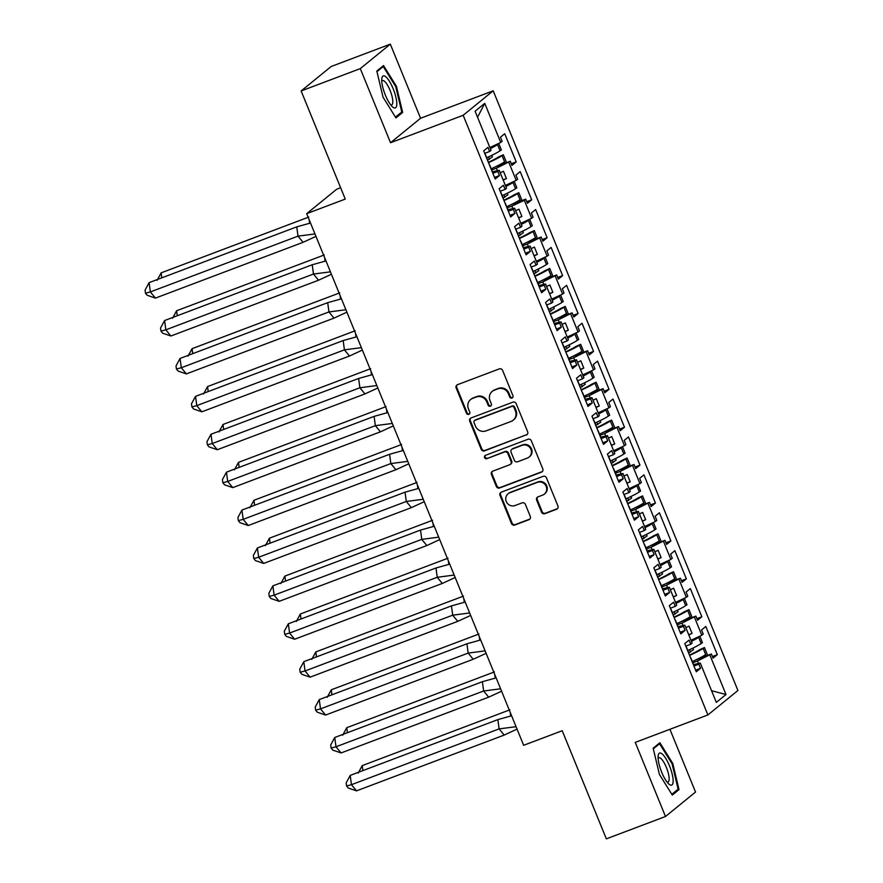 <?xml version="1.0" encoding="UTF-8"?>
<svg xmlns="http://www.w3.org/2000/svg" width="883" height="883" viewBox="0 0 883 883"><rect width="100%" height="100%" fill="white"/><g stroke="black" fill="none" stroke-linecap="round" stroke-linejoin="round"><path stroke-width="1.32" d="M511.997 398.023A1.81 1.733 -129.2 0 0 512.946 395.739L502.604 370.396A2.583 2.472 -129.2 0 0 499.303 368.895L457.504 384.69A2.583 2.472 -129.2 0 0 456.158 387.946L466.489 413.288A1.81 1.733 -129.2 0 0 469.259 414.083A1.81 1.733 -129.2 0 0 469.745 412.063L468.409 408.785A8.278 7.914 -129.2 0 1 472.725 398.343L476.213 397.03A8.278 7.914 -129.2 0 1 486.754 401.853L488.089 405.131A1.81 1.733 -129.2 0 0 490.86 405.915A1.81 1.733 -129.2 0 0 491.345 403.906L490.01 400.617A8.278 7.914 -129.2 0 1 494.325 390.187L497.802 388.862A8.278 7.914 -129.2 0 1 508.354 393.686L509.69 396.964A1.81 1.733 -129.2 0 0 511.997 398.023M492.206 391.401L492.813 390.904A8.278 7.914 -129.2 0 1 494.921 389.69L498.409 388.377A8.278 7.914 -129.2 0 1 508.95 393.2L510.297 396.478A1.81 1.733 -129.2 0 0 512.736 397.482M457.162 384.845A2.583 2.472 -129.2 0 0 456.754 387.46L467.096 412.803A1.81 1.733 -129.2 0 0 469.535 413.796M470.617 399.558L471.213 399.072A8.278 7.914 -129.2 0 1 473.321 397.858L476.809 396.533A8.278 7.914 -129.2 0 1 487.35 401.357L488.696 404.635A1.81 1.733 -129.2 0 0 491.136 405.639M301.136 90.96L331.169 66.501L390.319 44.15L360.286 68.609L301.136 90.96L345.264 199.094L306.688 213.664L523.652 745.296L562.217 730.727L606.345 838.85L665.495 816.499L695.528 792.04L669.921 729.292M541.555 512.173A2.583 2.472 -129.2 0 0 544.855 513.685L556.588 509.248A2.583 2.472 -129.2 0 0 557.935 505.981L546.445 477.846A2.583 2.472 -129.2 0 0 543.155 476.334L501.345 492.129A2.583 2.472 -129.2 0 0 499.999 495.396L511.489 523.542A2.583 2.472 -129.2 0 0 514.778 525.043L528.95 519.69A2.583 2.472 -129.2 0 0 530.297 516.434L525.385 504.381A2.583 2.472 -129.2 0 0 522.085 502.88L515.065 505.529A6.921 6.611 -129.2 0 1 508.089 493.785A6.921 6.611 -129.2 0 1 509.855 492.769L537.372 482.372A6.921 6.611 -129.2 0 1 544.347 494.116A6.921 6.611 -129.2 0 1 542.581 495.131L537.99 496.864A2.583 2.472 -129.2 0 0 536.643 500.131L541.555 512.173L542.162 511.687A2.583 2.472 -129.2 0 0 545.462 513.189L557.184 508.763A2.583 2.472 -129.2 0 0 557.526 508.597M360.286 68.609L390.529 142.726L463.167 115.276L707.89 714.943L635.252 742.393L665.495 816.499M526.312 435.076A2.583 2.472 -129.2 0 0 527.67 431.809L516.18 403.674A2.583 2.472 -129.2 0 0 512.88 402.162L471.081 417.957A2.583 2.472 -129.2 0 0 469.734 421.224L481.213 449.359A2.583 2.472 -129.2 0 0 484.513 450.871L526.919 434.591A2.583 2.472 -129.2 0 0 527.25 434.425M531.312 440.76L542.802 468.895A2.583 2.472 -129.2 0 1 541.445 472.162L499.646 487.957A2.583 2.472 -129.2 0 1 496.345 486.456L491.434 474.403A2.583 2.472 -129.2 0 1 492.78 471.147L509.734 464.734A2.583 2.472 -129.2 0 0 511.091 461.478L507.824 453.487A2.583 2.472 -129.2 0 0 504.535 451.975L486.875 458.652A1.81 1.733 -129.2 0 1 485.054 455.573A1.81 1.733 -129.2 0 1 485.518 455.308L528.023 439.248A2.583 2.472 -129.2 0 1 531.312 440.76M683.023 625.539L682.018 623.067L677.327 624.833M667.559 587.636L666.544 585.164L661.864 586.93M652.084 549.734L651.08 547.25L646.389 549.027M636.621 511.831L635.605 509.348L630.926 511.125M621.146 473.917L620.142 471.445L615.462 473.211M605.683 436.014L604.667 433.542L599.987 435.308M590.208 398.112L589.204 395.639L584.524 397.405M574.745 360.209L573.74 357.736L569.049 359.502M559.281 322.306L558.266 319.834L553.586 321.6M543.807 284.403L542.802 281.92L538.111 283.697M528.343 246.489L527.328 244.017L522.648 245.794M512.868 208.587L511.864 206.114L507.173 207.88M497.405 170.684L496.389 168.212L491.71 169.977M463.167 115.276L493.2 90.817L737.923 690.484L707.89 714.943M511.864 206.114L524.325 200.309L531.654 218.289L520.838 223.333M527.328 244.017L541.202 237.063L542.89 241.191L547.151 237.715L535.65 209.536L531.389 213.002L533.067 217.141L531.654 218.289M539.789 238.211L547.129 256.191L536.301 261.236M542.802 281.92L556.665 274.966L558.354 279.094L562.626 275.617L551.113 247.439L546.853 250.904L548.542 255.044L547.129 256.191M555.264 276.114L562.592 294.094L551.765 299.138M558.266 319.834L572.14 312.869L573.829 316.997L578.089 313.52L566.588 285.341L562.316 288.818L564.005 292.946L562.592 294.094M570.727 314.017L578.067 331.997L567.239 337.041M573.74 357.736L587.603 350.772L589.292 354.9L593.553 351.434L582.052 323.244L577.791 326.721L579.48 330.849L578.067 331.997M586.191 351.92L593.531 369.9L582.703 374.955M589.204 395.639L603.078 388.675L604.767 392.803L609.027 389.337L597.526 361.147L593.255 364.624L594.943 368.752L593.531 369.9M601.665 389.822L609.005 407.803L598.177 412.858M604.667 433.542L618.541 426.577L620.23 430.716L624.491 427.24L612.99 399.05L608.729 402.527L610.418 406.655L609.005 407.803M617.129 427.736L624.469 445.716L613.641 450.76M620.142 471.445L634.016 464.491L635.694 468.619L639.965 465.142L628.464 436.953L624.193 440.429L625.881 444.557L624.469 445.716M632.603 465.639L639.943 483.619L629.115 488.663M635.605 509.348L649.48 502.394L651.168 506.522L655.429 503.045L643.928 474.866L639.667 478.332L641.345 482.471L639.943 483.619M648.067 503.542L655.407 521.522L644.579 526.566M651.08 547.25L664.954 540.297L666.632 544.425L670.903 540.948L659.402 512.769L655.131 516.246L656.82 520.374L655.407 521.522M663.541 541.445L670.87 559.425L660.054 564.469M666.544 585.164L680.418 578.199L682.106 582.327L686.367 578.862L674.866 550.672L670.605 554.149L672.283 558.277L670.87 559.425M679.005 579.347L686.345 597.327L675.517 602.383M682.018 623.067L695.892 616.102L697.57 620.23L701.842 616.764L690.34 588.575L686.069 592.052L687.758 596.18L686.345 597.327M694.48 617.25L701.808 635.23L690.992 640.285M698.497 663.442L697.482 660.97L711.356 654.005L713.045 658.144L717.305 654.667L705.804 626.477L701.543 629.954L703.221 634.082L701.808 635.23M709.943 655.164L726.003 694.524L716.334 702.393L700.274 663.034L693.354 664.623M496.389 168.212L510.264 161.247L511.952 165.386L516.213 161.909L504.712 133.719L500.451 137.196L502.129 141.324L500.727 142.472L484.756 103.355L475.087 111.236L491.047 150.353L489.635 151.501L487.957 147.373L483.685 150.85L495.186 179.028L499.458 175.562L497.769 171.423L499.182 170.276L506.522 188.256L505.109 189.404L503.42 185.275L499.16 188.752L510.661 216.942L514.921 213.465L513.233 209.337L514.646 208.178L521.985 226.158L520.573 227.317L518.895 223.178L514.623 226.655L526.125 254.845L530.396 251.368L528.707 247.24L530.12 246.092L537.46 264.072L536.047 265.22L534.358 261.081L530.098 264.558L541.599 292.748L545.86 289.271L544.171 285.143L545.584 283.995L552.924 301.975L551.511 303.123L549.822 298.995L545.562 302.461L557.063 330.65L561.334 327.174L559.645 323.046L561.058 321.898L568.398 339.878L566.985 341.026L565.297 336.898L561.036 340.374L572.537 368.553L576.798 365.076L575.109 360.948L576.522 359.8L583.862 377.781L582.449 378.928L580.76 374.8L576.5 378.277L588.001 406.456L592.261 402.99L590.584 398.851L591.996 397.703L599.325 415.683L597.923 416.831L596.235 412.703L591.963 416.18L603.475 444.359L607.736 440.893L606.047 436.754L607.46 435.606L614.8 453.586L613.387 454.734L611.698 450.606L607.438 454.083L618.939 482.273L623.199 478.796L621.522 474.668L622.934 473.509L630.263 491.489L628.851 492.648L627.173 488.509L622.901 491.986L634.402 520.175L638.674 516.698L636.985 512.57L638.398 511.423L645.738 529.403L644.325 530.551L642.636 526.423L638.376 529.888L649.877 558.078L654.137 554.601L652.46 550.473L653.861 549.325L661.201 567.305L659.789 568.453L658.111 564.325L653.839 567.791L665.34 595.981L669.612 592.504L667.923 588.376L669.336 587.228L676.676 605.208L675.263 606.356L673.574 602.228L669.314 605.705L680.815 633.884L685.076 630.407L683.387 626.279L684.8 625.131L692.14 643.111L690.727 644.259L689.049 640.131L684.778 643.608L696.279 671.786L700.55 668.321L698.861 664.182L700.274 663.034M508.851 162.395L516.191 180.386L505.363 185.43M524.325 200.309L525.738 199.15L527.416 203.289L531.687 199.812L520.186 171.622L515.915 175.099L517.604 179.227L516.191 180.386M340.617 187.726L336.732 189.194L306.688 213.664M684.8 625.131L677.89 626.72M688.806 634.932L692.062 633.42L689.093 626.124L685.826 627.647M669.336 587.228L662.416 588.818M673.332 597.029L676.599 595.517L673.619 588.221L670.363 589.745M653.861 549.325L646.952 550.904M657.868 559.127L661.124 557.603L658.155 550.319L654.888 551.842M638.398 511.423L631.477 513.001M642.405 521.224L645.661 519.701L642.681 512.416L639.424 513.939M622.934 473.509L616.014 475.098M626.93 483.321L630.197 481.798L627.217 474.513L623.961 476.025M607.46 435.606L600.539 437.195M611.466 445.418L614.723 443.895L611.753 436.599L608.486 438.123M591.996 397.703L585.076 399.293M595.992 407.505L599.259 405.992L596.279 398.697L593.023 400.22M576.522 359.8L569.612 361.39M580.528 369.602L583.784 368.09L580.815 360.794L577.548 362.317M561.058 321.898L554.138 323.476A28.984 2.594 157.8 0 0 554.193 323.079L551.654 316.887A28.984 2.594 -22.2 0 0 551.367 316.677M565.054 331.699L568.321 330.176L565.341 322.891L562.085 324.414M545.584 283.995L538.674 285.573M549.59 293.796L552.846 292.273L549.877 284.988L546.61 286.511M530.12 246.092L523.2 247.67M534.116 255.893L537.383 254.37L534.403 247.085L531.147 248.598M514.646 208.178L507.736 209.768M518.652 217.991L521.908 216.467L518.939 209.183L515.672 210.695M499.182 170.276L492.261 171.865M503.178 180.088L506.445 178.565L503.465 171.269L500.208 172.792M500.727 142.472L489.899 147.527M484.756 103.355L477.548 117.273M390.529 142.726L420.562 118.256L390.319 44.15M420.562 118.256L493.2 90.817M697.482 660.97L692.802 662.736M726.003 694.524L711.566 690.705M511.29 163.763L516.213 161.909M495.01 167.019L510.264 161.247M492.846 173.289L497.769 171.423M494.535 177.417L499.458 175.562M484.712 153.366L489.635 151.501M526.765 201.677L531.687 199.812M542.228 239.58L547.151 237.715M557.692 277.483L562.626 275.617M573.166 315.386L578.089 313.52M588.63 353.288L593.553 351.434M604.104 391.191L609.027 389.337M619.568 429.094L624.491 427.24M635.043 467.008L639.965 465.142M650.506 504.91L655.429 503.045M665.981 542.813L670.903 540.948M681.444 580.716L686.367 578.862M696.919 618.619L701.842 616.764M712.382 656.522L717.305 654.667M510.473 204.922L525.738 199.15M508.31 211.192L513.233 209.337M509.999 215.32L514.921 213.465M500.186 191.269L505.109 189.404M696.102 659.778L711.356 654.005M693.939 666.047L698.861 664.182M695.627 670.175L700.55 668.321M685.804 646.124L690.727 644.259M680.627 621.864L695.892 616.102M678.464 628.144L683.387 626.279M680.153 632.272L685.076 630.407M670.34 608.221L675.263 606.356M665.164 583.961L680.418 578.199M663.001 590.241L667.923 588.376M664.689 594.369L669.612 592.504M654.866 570.319L659.789 568.453M649.7 546.058L664.954 540.297M647.537 552.328L652.46 550.473M649.215 556.467L654.137 554.601M639.402 532.405L644.325 530.551M634.226 508.155L649.48 502.394M632.062 514.425L636.985 512.57M633.751 518.564L638.674 516.698M623.928 494.502L628.851 492.648M618.762 470.253L634.016 464.491M616.599 476.522L621.522 474.668M618.277 480.65L623.199 478.796M608.464 456.599L613.387 454.734M603.288 432.35L618.541 426.577M601.124 438.619L606.047 436.754M602.813 442.747L607.736 440.893M592.99 418.697L597.923 416.831M587.824 394.436L603.078 388.675M585.661 400.716L590.584 398.851M587.338 404.844L592.261 402.99M577.526 380.794L582.449 378.928M572.35 356.533L587.603 350.772M570.186 362.814L575.109 360.948M571.875 366.942L576.798 365.076M562.063 342.891L566.985 341.026M556.886 318.631L572.14 312.869M554.723 324.911L559.645 323.046M556.411 329.039L561.334 327.174M546.588 304.977L551.511 303.123M541.411 280.728L556.665 274.966M539.248 286.997L544.171 285.143M540.937 291.136L545.86 289.271M531.125 267.074L536.047 265.22M525.948 242.825L541.202 237.063M523.785 249.094L528.707 247.24M525.473 253.222L530.396 251.368M515.65 229.172L520.573 227.317M503.078 179.834L506.445 178.565M518.553 217.737L521.908 216.467M534.016 255.64L537.383 254.37M549.491 293.542L552.846 292.273M564.954 331.456L568.321 330.176M580.429 369.359L583.784 368.09M595.893 407.262L599.259 405.992M611.356 445.164L614.723 443.895M626.831 483.067L630.197 481.798M642.294 520.97L645.661 519.701M657.769 558.873L661.124 557.603M673.232 596.787L676.599 595.517M688.707 634.689L692.062 633.42M402.648 112.461L396.423 86.28L383.509 65.563L376.82 71.015L383.034 97.185L395.948 117.914L402.648 112.461L399.955 113.477M659.866 742.735L653.166 748.188L659.391 774.369L672.305 795.086L678.994 789.634L672.78 763.464L659.866 742.735M470.738 418.123A2.583 2.472 -129.2 0 0 470.33 420.727L481.82 448.873A2.583 2.472 -129.2 0 0 485.109 450.385L526.919 434.591M513.994 407.527A1.81 1.733 -129.2 0 0 511.687 406.467L474.999 420.33A1.81 1.733 -129.2 0 0 474.05 422.615L475.462 426.07A8.278 7.914 -129.2 0 0 486.014 430.893L511.091 421.423A8.278 7.914 -129.2 0 0 515.407 410.981L513.994 407.527L514.601 407.03A1.81 1.733 -129.2 0 0 512.295 405.981L511.687 406.467M474.535 420.595L475.131 420.109A1.81 1.733 -129.2 0 1 475.595 419.844L512.295 405.981M513.2 420.209L513.807 419.712A8.278 7.914 -129.2 0 0 516.014 410.496L515.407 410.981M514.601 407.03L516.014 410.496M492.449 471.301A2.583 2.472 -129.2 0 0 492.03 473.917L496.952 485.959A2.583 2.472 -129.2 0 0 500.242 487.471L542.052 471.677A2.583 2.472 -129.2 0 0 542.394 471.511M510.396 464.359L511.003 463.873A2.583 2.472 -129.2 0 0 511.687 460.981L508.431 453.001A2.583 2.472 -129.2 0 0 505.131 451.489L486.875 458.652M485.385 455.363A1.81 1.733 -129.2 0 0 487.482 458.156M527.328 458.089A6.921 6.611 -129.2 0 0 530.462 448.409A6.921 6.611 -129.2 0 0 522.118 445.33L512.427 448.994A2.583 2.472 -129.2 0 0 511.08 452.262L514.336 460.242A2.583 2.472 -129.2 0 0 517.637 461.754L527.328 458.089M529.094 457.074L529.701 456.588A6.921 6.611 -129.2 0 0 522.725 444.844L522.118 445.33M511.765 449.37L512.372 448.884A2.583 2.472 -129.2 0 1 513.023 448.509L522.725 444.844M537.659 497.03A2.583 2.472 -129.2 0 0 537.25 499.635L542.162 511.687M544.347 494.116L544.943 493.63A6.921 6.611 -129.2 0 0 537.979 481.886L537.372 482.372M508.089 493.785L508.685 493.299A6.921 6.611 -129.2 0 1 510.451 492.284L537.979 481.886M501.014 492.295A2.583 2.472 -129.2 0 0 500.595 494.899L512.085 523.045A2.583 2.472 -129.2 0 0 515.385 524.557L529.546 519.204A2.583 2.472 -129.2 0 0 529.888 519.038M395.694 86.556L396.423 86.28M672.051 763.74L672.78 763.464M676.301 790.649L678.994 789.634M490.341 148.609A28.984 2.594 -22.2 0 0 497.548 144.602L494.116 145.85A25.033 2.241 157.8 0 1 490.153 148.156M491.224 168.785A28.984 2.594 -22.2 0 0 504.579 161.854L502.052 155.662L503.354 154.779L498.63 156.909A25.033 2.241 157.8 0 1 488.365 162.306M309.127 219.635L309.613 223.222M161.799 277.847L161.136 272.858L308.785 217.063M491.787 155.331L492.427 156.876L487.681 160.121M161.136 272.858L157.086 280.33M488.476 156.909L489.447 159.304M497.317 144.061L500.076 150.794A28.984 2.594 157.8 0 1 486.71 157.726M502.052 155.662A28.984 2.594 157.8 0 1 488.509 162.671M500.076 150.794L501.367 149.922L498.718 143.41M501.423 163.752L501.721 164.481M504.579 161.854L505.131 163.189M506.566 162.649L503.354 154.779M310.507 223.024L296.765 226.854L298.012 236.136L314.966 233.94M303.079 242.317L155.43 298.101L150.364 291.931L145.485 293.211L145.077 290.121L149.117 282.637L150.364 291.931L298.012 236.136L303.079 242.317L315.959 236.368M149.117 282.637L296.765 226.854M155.43 298.101L147.174 295.275L145.485 293.211M489.712 165.618A28.984 2.594 -22.2 0 0 489.789 165.264L492.317 171.468A28.984 2.594 157.8 0 1 492.25 171.821M484.977 154.006A28.984 2.594 157.8 0 1 485.275 154.216A28.984 2.594 157.8 0 1 485.209 154.569M487.736 160.761A28.984 2.594 -22.2 0 0 487.802 160.408L485.275 154.216M385.628 76.644A17.13 4.801 69.3 0 0 381.765 78.951A17.13 4.801 69.3 0 0 392.218 106.6A17.13 4.801 69.3 0 0 392.891 107.185A17.13 4.801 69.3 0 0 395.86 97.053A17.13 4.801 69.3 0 0 385.628 76.644M390.606 104.757A12.969 3.631 69.3 0 0 391.688 104.856A12.969 3.631 69.3 0 0 391.401 94.062A12.969 3.631 69.3 0 0 384.359 81.17A12.969 3.631 69.3 0 0 382.516 80.596A12.969 3.631 69.3 0 0 381.776 81.391M376.964 71.655L383.233 66.556L395.739 86.633L401.776 111.986L395.463 117.13M381.478 67.218L383.233 66.556M661.985 753.828A17.13 4.801 69.3 0 0 658.122 756.124A17.13 4.801 69.3 0 0 668.563 783.773A17.13 4.801 69.3 0 0 669.237 784.358A17.13 4.801 69.3 0 0 672.217 774.236A17.13 4.801 69.3 0 0 661.985 753.828M666.952 781.941A12.969 3.631 69.3 0 0 668.034 782.04A12.969 3.631 69.3 0 0 667.747 771.245A12.969 3.631 69.3 0 0 660.705 758.342A12.969 3.631 69.3 0 0 658.873 757.78A12.969 3.631 69.3 0 0 658.122 758.574M653.321 748.828L659.579 743.729L672.095 763.806L678.122 789.17L671.82 794.303M657.835 744.391L659.579 743.729M505.804 186.512A28.984 2.594 -22.2 0 0 513.012 182.505L509.59 183.752A25.033 2.241 157.8 0 1 505.628 186.059M506.687 206.688A28.984 2.594 -22.2 0 0 520.054 199.757L517.526 193.565L518.818 192.682L514.105 194.812A25.033 2.241 157.8 0 1 503.829 200.209M324.591 257.538L325.076 261.125M177.273 315.75L176.6 310.761L324.249 254.966M507.261 193.234L507.891 194.779L503.155 198.024M176.6 310.761L172.56 318.233M503.939 194.823L504.921 197.207M512.791 181.964L515.54 188.708A28.984 2.594 157.8 0 1 502.173 195.629M517.526 193.565A28.984 2.594 157.8 0 1 503.983 200.573M515.54 188.708L516.842 187.825L514.182 181.313M516.897 201.655L517.184 202.384M520.054 199.757L520.595 201.092M522.03 200.551L518.818 192.682M521.279 224.414A28.984 2.594 -22.2 0 0 528.476 220.408L525.054 221.666A25.033 2.241 157.8 0 1 521.091 223.962M522.151 244.591A28.984 2.594 -22.2 0 0 535.517 237.659L532.99 231.467L534.292 230.584L529.568 232.715A25.033 2.241 157.8 0 1 519.303 238.112M340.065 295.441L340.54 299.028M192.737 353.653L192.075 348.664L339.723 292.869M522.725 231.147L523.354 232.693L518.619 235.927M192.075 348.664L188.024 356.136M519.414 232.726L520.385 235.11M528.255 219.867L531.014 226.611A28.984 2.594 157.8 0 1 517.648 233.531M532.99 231.467A28.984 2.594 157.8 0 1 519.447 238.476M531.014 226.611L532.306 225.728L529.657 219.216M532.361 239.558L532.659 240.286M535.517 237.659L536.069 238.995M537.504 238.454L534.292 230.584M536.743 262.317A28.984 2.594 -22.2 0 0 543.95 258.322L540.528 259.569A25.033 2.241 157.8 0 1 536.555 261.876M537.626 282.494A28.984 2.594 -22.2 0 0 550.992 275.573L548.464 269.37L549.756 268.487L545.032 270.617A25.033 2.241 157.8 0 1 534.767 276.015M355.529 333.344L356.015 336.931M208.211 391.555L207.538 386.566L355.187 330.772M538.2 269.05L538.829 270.595L534.094 273.84M207.538 386.566L203.498 394.039M534.877 270.628L535.849 273.013M543.729 257.77L546.478 264.514A28.984 2.594 157.8 0 1 533.111 271.434M548.464 269.37A28.984 2.594 157.8 0 1 534.921 276.379M546.478 264.514L547.78 263.631L545.12 257.13M547.824 277.461L548.122 278.189M550.992 275.573L551.533 276.909M552.968 276.357L549.756 268.487M552.217 300.231A28.984 2.594 -22.2 0 0 559.414 296.224L555.992 297.472A25.033 2.241 157.8 0 1 552.03 299.779M553.089 320.397A28.984 2.594 -22.2 0 0 566.456 313.476L563.928 307.273L565.23 306.39L560.506 308.52A25.033 2.241 157.8 0 1 550.241 313.918M371.003 371.246L371.478 374.834M223.675 429.469L223.013 424.469L370.661 368.686M553.663 306.953L554.292 308.498L549.557 311.743M223.013 424.469L218.962 431.953M550.352 308.531L551.323 310.915M559.193 295.684L561.941 302.416A28.984 2.594 157.8 0 1 548.586 309.348M563.928 307.273A28.984 2.594 157.8 0 1 550.385 314.282M561.941 302.416L563.244 301.533L560.595 295.032M563.299 315.374L563.597 316.092M566.456 313.476L567.007 314.812M568.442 314.271L565.23 306.39M567.681 338.134A28.984 2.594 -22.2 0 0 574.888 334.127L571.467 335.374A25.033 2.241 157.8 0 1 567.493 337.681M568.564 358.299A28.984 2.594 -22.2 0 0 581.93 351.379L579.403 345.176L580.694 344.304L575.97 346.434A25.033 2.241 157.8 0 1 565.705 351.831M386.467 409.149L386.953 412.747M239.15 467.372L238.476 462.372L386.125 406.588M569.138 344.856L569.767 346.401L565.032 349.646M238.476 462.372L234.436 469.855M565.815 346.434L566.787 348.829M574.667 333.586L577.416 340.319A28.984 2.594 157.8 0 1 564.049 347.251M579.403 345.176A28.984 2.594 157.8 0 1 565.86 352.185M577.416 340.319L578.718 339.436L576.058 332.935M578.762 353.277L579.06 354.006M581.93 351.379L582.471 352.714M583.906 352.174L580.694 344.304M325.982 260.927L312.24 264.757L313.476 274.039L330.43 271.843M318.542 280.22L170.894 336.004L165.827 329.834L160.96 331.114L160.54 328.023L164.591 320.54L165.827 329.834L313.476 274.039L318.542 280.22L331.423 274.271M164.591 320.54L312.24 264.757M170.894 336.004L162.649 333.178L160.96 331.114M505.186 203.52A28.984 2.594 -22.2 0 0 505.253 203.167L507.78 209.37A28.984 2.594 157.8 0 1 507.714 209.724M500.451 191.909A28.984 2.594 157.8 0 1 500.738 192.119A28.984 2.594 157.8 0 1 500.672 192.472M503.2 198.664A28.984 2.594 -22.2 0 0 503.266 198.311L500.738 192.119M341.445 298.829L327.703 302.659L328.951 311.942L345.904 309.745M334.017 318.123L186.368 373.906L181.302 367.736L176.423 369.017L176.015 365.926L180.055 358.443L181.302 367.736L328.951 311.942L334.017 318.123L346.898 312.174M180.055 358.443L327.703 302.659M186.368 373.906L178.112 371.081L176.423 369.017M520.65 241.434A28.984 2.594 -22.2 0 0 520.727 241.081L523.255 247.273A28.984 2.594 157.8 0 1 523.178 247.626M515.915 229.812A28.984 2.594 157.8 0 1 516.213 230.022A28.984 2.594 157.8 0 1 516.147 230.375M518.674 236.567A28.984 2.594 -22.2 0 0 518.74 236.214L516.213 230.022M356.92 336.732L343.178 340.562L344.414 349.856L361.368 347.648M349.48 356.026L201.832 411.82L196.766 405.639L191.898 406.931L191.479 403.829L195.529 396.357L196.766 405.639L344.414 349.856L349.48 356.026L362.361 350.076M195.529 396.357L343.178 340.562M201.832 411.82L193.587 408.984L191.898 406.931M536.124 279.337A28.984 2.594 -22.2 0 0 536.191 278.984L538.718 285.176A28.984 2.594 157.8 0 1 538.652 285.529M531.378 267.726A28.984 2.594 157.8 0 1 531.676 267.924A28.984 2.594 157.8 0 1 531.61 268.277M534.138 274.47A28.984 2.594 -22.2 0 0 534.204 274.116L531.676 267.924M372.383 374.635L358.641 378.465L359.889 387.758L376.842 385.551M364.955 393.928L217.306 449.723L212.24 443.542L207.362 444.833L206.953 441.732L210.993 434.259L212.24 443.542L359.889 387.758L364.955 393.928L377.836 387.99M210.993 434.259L358.641 378.465M217.306 449.723L209.05 446.886L207.362 444.833M546.853 305.628A28.984 2.594 157.8 0 1 547.151 305.827A28.984 2.594 157.8 0 1 547.085 306.18M549.612 312.383A28.984 2.594 -22.2 0 0 549.679 312.03L547.151 305.827M387.858 412.549L374.116 416.368L375.352 425.661L392.306 423.454M380.418 431.831L232.77 487.626L227.704 481.445L222.836 482.736L222.417 479.635L226.467 472.162L227.704 481.445L375.352 425.661L380.418 431.831L393.299 425.893M226.467 472.162L374.116 416.368M232.77 487.626L224.525 484.789L222.836 482.736M567.063 355.143A28.984 2.594 -22.2 0 0 567.129 354.789L569.656 360.981A28.984 2.594 157.8 0 1 569.59 361.335M562.316 343.531A28.984 2.594 157.8 0 1 562.614 343.73A28.984 2.594 157.8 0 1 562.548 344.083M565.076 350.286A28.984 2.594 -22.2 0 0 565.142 349.933L562.614 343.73M583.144 376.037A28.984 2.594 -22.2 0 0 590.352 372.03L586.93 373.277A25.033 2.241 157.8 0 1 582.968 375.584M584.027 396.213A28.984 2.594 -22.2 0 0 597.394 389.282L594.866 383.09L596.168 382.207L591.444 384.337A25.033 2.241 157.8 0 1 581.18 389.734M401.942 447.052L402.416 450.65M254.613 505.275L253.94 500.275L401.599 444.491M584.601 382.758L585.23 384.304L580.495 387.549M253.94 500.275L249.9 507.758M581.29 384.337L582.261 386.732M590.131 371.489L592.879 378.222A28.984 2.594 157.8 0 1 579.524 385.154M594.866 383.09A28.984 2.594 157.8 0 1 581.323 390.098M592.879 378.222L594.182 377.339L591.522 370.838M594.237 391.18L594.535 391.909M597.394 389.282L597.934 390.617M599.38 390.076L596.168 382.207M403.321 450.451L389.58 454.281L390.827 463.564L407.78 461.368M395.893 469.734L248.244 525.528L243.178 519.359L238.3 520.639L237.891 517.548L241.931 510.065L243.178 519.359L390.827 463.564L395.893 469.734L408.774 463.796M241.931 510.065L389.58 454.281M248.244 525.528L239.988 522.692L238.3 520.639M582.526 393.045A28.984 2.594 -22.2 0 0 582.592 392.692L585.12 398.895A28.984 2.594 157.8 0 1 585.054 399.248M577.791 381.434A28.984 2.594 157.8 0 1 578.089 381.644A28.984 2.594 157.8 0 1 578.012 381.997M580.55 388.189A28.984 2.594 -22.2 0 0 580.617 387.836L578.089 381.644M598.619 413.939A28.984 2.594 -22.2 0 0 605.826 409.933L602.405 411.18A25.033 2.241 157.8 0 1 598.431 413.487M599.502 434.116A28.984 2.594 -22.2 0 0 612.868 427.184L610.33 420.992L611.632 420.109L606.908 422.24A25.033 2.241 157.8 0 1 596.643 427.637M417.405 484.966L417.891 488.553M270.077 543.177L269.414 538.188L417.063 482.394M600.076 420.661L600.705 422.206L595.97 425.451M269.414 538.188L265.375 545.661M596.753 422.24L597.725 424.635M605.606 409.392L608.354 416.136A28.984 2.594 157.8 0 1 594.987 423.056M610.33 420.992A28.984 2.594 157.8 0 1 596.787 428.001M608.354 416.136L609.645 415.253L606.996 408.741M609.7 429.083L609.998 429.811M612.868 427.184L613.409 428.52M614.844 427.979L611.632 420.109M418.796 488.354L405.043 492.184L406.29 501.467L423.244 499.27M411.357 507.648L263.708 563.431L258.642 557.261L253.774 558.542L253.355 555.451L257.394 547.968L258.642 557.261L406.29 501.467L411.357 507.648L424.237 501.699M257.394 547.968L405.043 492.184M263.708 563.431L255.463 560.606L253.774 558.542M598.001 430.948A28.984 2.594 -22.2 0 0 598.067 430.595L600.595 436.798A28.984 2.594 157.8 0 1 600.528 437.151M593.255 419.337A28.984 2.594 157.8 0 1 593.553 419.546A28.984 2.594 157.8 0 1 593.486 419.9M596.014 426.092A28.984 2.594 -22.2 0 0 596.08 425.738L593.553 419.546M614.082 451.842A28.984 2.594 -22.2 0 0 621.29 447.836L617.868 449.083A25.033 2.241 157.8 0 1 613.906 451.39M614.965 472.019A28.984 2.594 -22.2 0 0 628.332 465.087L625.804 458.895L627.107 458.012L622.383 460.142A25.033 2.241 157.8 0 1 612.118 465.54M432.88 522.868L433.354 526.456M285.551 581.08L284.878 576.091L432.527 520.297M615.539 458.575L616.168 460.12L611.433 463.354M284.878 576.091L280.838 583.564M612.217 460.153L613.199 462.537M621.069 447.295L623.817 454.039A28.984 2.594 157.8 0 1 610.451 460.959M625.804 458.895A28.984 2.594 157.8 0 1 612.261 465.904M623.817 454.039L625.12 453.156L622.46 446.643M625.175 466.986L625.473 467.714M628.332 465.087L628.873 466.423M630.319 465.882L627.107 458.012M434.259 526.257L420.518 530.087L421.765 539.37L438.708 537.173M426.831 545.551L279.183 601.334L274.116 595.164L269.238 596.444L268.829 593.354L272.869 585.87L274.116 595.164L421.765 539.37L426.831 545.551L439.701 539.601M272.869 585.87L420.518 530.087M279.183 601.334L270.926 598.508L269.238 596.444M613.464 468.862A28.984 2.594 -22.2 0 0 613.53 468.498L616.058 474.701A28.984 2.594 157.8 0 1 615.992 475.054M608.729 457.239A28.984 2.594 157.8 0 1 609.027 457.449A28.984 2.594 157.8 0 1 608.95 457.802M611.477 463.994A28.984 2.594 -22.2 0 0 611.555 463.641L609.027 457.449M629.557 489.745A28.984 2.594 -22.2 0 0 636.764 485.738L633.332 486.997A25.033 2.241 157.8 0 1 629.369 489.292M630.44 509.921A28.984 2.594 -22.2 0 0 643.795 502.99L641.268 496.798L642.57 495.915L637.846 498.045A25.033 2.241 157.8 0 1 627.581 503.442M448.343 560.771L448.829 564.358M301.015 618.983L300.352 613.994L448.001 558.199M631.003 496.478L631.643 498.023L626.908 501.268M300.352 613.994L296.302 621.466M627.692 498.056L628.663 500.44M636.544 485.197L639.292 491.941A28.984 2.594 157.8 0 1 625.926 498.862M641.268 496.798A28.984 2.594 157.8 0 1 627.725 503.807M639.292 491.941L640.583 491.058L637.934 484.557M640.639 504.888L640.937 505.617M643.795 502.99L644.347 504.336M645.782 503.785L642.57 495.915M449.723 564.16L435.981 567.99L437.228 577.283L454.182 575.076M442.295 583.453L294.646 639.237L289.58 633.067L284.712 634.347L284.293 631.257L288.333 623.784L289.58 633.067L437.228 577.283L442.295 583.453L455.175 577.504M288.333 623.784L435.981 567.99M294.646 639.237L286.401 636.411L284.712 634.347M628.939 506.765A28.984 2.594 -22.2 0 0 629.005 506.412L631.533 512.604A28.984 2.594 157.8 0 1 631.466 512.957M624.193 495.142A28.984 2.594 157.8 0 1 624.491 495.352A28.984 2.594 157.8 0 1 624.424 495.705M626.952 501.897A28.984 2.594 -22.2 0 0 627.018 501.544L624.491 495.352M645.02 527.659A28.984 2.594 -22.2 0 0 652.228 523.652L648.806 524.899A25.033 2.241 157.8 0 1 644.844 527.206M645.903 547.824A28.984 2.594 -22.2 0 0 659.27 540.904L656.742 534.701L658.034 533.818L653.321 535.948A25.033 2.241 157.8 0 1 643.045 541.345M463.807 598.674L464.292 602.261M316.489 656.897L315.816 651.897L463.465 596.113M646.477 534.381L647.107 535.926L642.371 539.171M315.816 651.897L311.776 659.38M643.155 535.959L644.137 538.343M652.007 523.111L654.756 529.844A28.984 2.594 157.8 0 1 641.389 536.776M656.742 534.701A28.984 2.594 157.8 0 1 643.199 541.709M654.756 529.844L656.058 528.961L653.398 522.46M656.113 542.791L656.411 543.52M659.27 540.904L659.811 542.239M661.246 541.698L658.034 533.818M465.198 602.063L451.456 605.893L452.703 615.186L469.646 612.979M457.769 621.356L310.121 677.151L305.043 670.97L300.176 672.261L299.756 669.159L303.807 661.687L305.043 670.97L452.703 615.186L457.769 621.356L470.639 615.418M303.807 661.687L451.456 605.893M310.121 677.151L301.865 674.314L300.176 672.261M644.402 544.668A28.984 2.594 -22.2 0 0 644.469 544.314L646.996 550.506A28.984 2.594 157.8 0 1 646.93 550.86M639.667 533.056A28.984 2.594 157.8 0 1 639.954 533.255A28.984 2.594 157.8 0 1 639.888 533.608M642.416 539.811A28.984 2.594 -22.2 0 0 642.493 539.458L639.954 533.255M660.495 565.562A28.984 2.594 -22.2 0 0 667.691 561.555L664.27 562.802A25.033 2.241 157.8 0 1 660.307 565.109M661.378 585.727A28.984 2.594 -22.2 0 0 674.733 578.807L672.206 572.603L673.508 571.731L668.784 573.862A25.033 2.241 157.8 0 1 658.519 579.259M479.281 636.577L479.756 640.175M331.953 694.8L331.291 689.8L478.939 634.016M661.941 572.283L662.57 573.829L657.835 577.074M331.291 689.8L327.24 697.283M658.63 573.862L659.601 576.246M667.471 561.014L670.23 567.747A28.984 2.594 157.8 0 1 656.864 574.678M672.206 572.603A28.984 2.594 157.8 0 1 658.663 579.612M670.23 567.747L671.521 566.864L668.873 560.363M671.577 580.705L671.875 581.433M674.733 578.807L675.285 580.142M676.72 579.601L673.508 571.731M480.661 639.976L466.919 643.795L468.167 653.089L485.12 650.881M473.233 659.259L325.584 715.053L320.518 708.872L315.639 710.164L315.231 707.062L319.271 699.59L320.518 708.872L468.167 653.089L473.233 659.259L486.114 653.321M319.271 699.59L466.919 643.795M325.584 715.053L317.328 712.217L315.639 710.164M659.866 582.57A28.984 2.594 -22.2 0 0 659.943 582.217L662.471 588.409A28.984 2.594 157.8 0 1 662.405 588.762M655.131 570.959A28.984 2.594 157.8 0 1 655.429 571.158A28.984 2.594 157.8 0 1 655.363 571.511M657.89 577.714A28.984 2.594 -22.2 0 0 657.956 577.361L655.429 571.158M675.959 603.464A28.984 2.594 -22.2 0 0 683.166 599.458L679.744 600.705A25.033 2.241 157.8 0 1 675.782 603.012M676.842 623.63A28.984 2.594 -22.2 0 0 690.208 616.709L687.68 610.517L688.972 609.634L684.259 611.764A25.033 2.241 157.8 0 1 673.983 617.162M494.745 674.48L495.231 678.078M347.427 732.702L346.754 727.702L494.403 671.919M677.416 610.186L678.045 611.731L673.31 614.976M346.754 727.702L342.714 735.186M674.093 611.764L675.076 614.16M682.945 598.917L685.694 605.65A28.984 2.594 157.8 0 1 672.327 612.581M687.68 610.517A28.984 2.594 157.8 0 1 674.137 617.515M685.694 605.65L686.996 604.767L684.336 598.266M687.051 618.608L687.338 619.336M690.208 616.709L690.749 618.045M692.184 617.504L688.972 609.634M496.136 677.879L482.394 681.698L483.63 690.992L500.584 688.795M488.696 697.162L341.048 752.956L335.981 746.786L331.114 748.067L330.695 744.965L334.745 737.493L335.981 746.786L483.63 690.992L488.696 697.162L501.577 691.223M334.745 737.493L482.394 681.698M341.048 752.956L332.803 750.12L331.114 748.067M675.34 620.473A28.984 2.594 -22.2 0 0 675.407 620.12L677.934 626.312A28.984 2.594 157.8 0 1 677.868 626.665M670.605 608.862A28.984 2.594 157.8 0 1 670.892 609.06A28.984 2.594 157.8 0 1 670.826 609.413M673.354 615.617A28.984 2.594 -22.2 0 0 673.42 615.263L670.892 609.06M691.433 641.367A28.984 2.594 -22.2 0 0 698.63 637.36L695.208 638.608A25.033 2.241 157.8 0 1 691.246 640.915M692.305 661.544A28.984 2.594 -22.2 0 0 705.672 654.612L703.144 648.42L704.446 647.537L699.722 649.667A25.033 2.241 157.8 0 1 689.457 655.065M510.219 712.393L510.694 715.981M362.891 770.605L362.229 765.616L509.877 709.822M692.879 648.089L693.508 649.634L688.773 652.879M362.229 765.616L358.178 773.089M689.568 649.667L690.539 652.062M698.409 636.82L701.157 643.552A28.984 2.594 157.8 0 1 687.802 650.484M703.144 648.42A28.984 2.594 157.8 0 1 689.601 655.429M701.157 643.552L702.46 642.681L699.811 636.168M702.515 656.51L702.813 657.239M705.672 654.612L706.223 655.948M707.658 655.407L704.446 647.537M511.599 715.782L497.857 719.612L499.105 728.894L516.058 726.698M504.171 735.075L356.522 790.859L351.456 784.689L346.577 785.969L346.169 782.879L350.209 775.395L351.456 784.689L499.105 728.894L504.171 735.075L517.052 729.126M350.209 775.395L497.857 719.612M356.522 790.859L348.266 788.033L346.577 785.969M690.804 658.376A28.984 2.594 -22.2 0 0 690.881 658.023L693.409 664.226A28.984 2.594 157.8 0 1 693.332 664.579M686.069 646.764A28.984 2.594 157.8 0 1 686.367 646.974A28.984 2.594 157.8 0 1 686.301 647.327M688.828 653.519A28.984 2.594 -22.2 0 0 688.895 653.166L686.367 646.974M508.95 393.2L508.354 393.686M498.409 388.377L497.802 388.862M494.921 389.69L494.325 390.187M488.696 404.635L488.089 405.131M487.35 401.357L486.754 401.853M476.809 396.533L476.213 397.03M473.321 397.858L472.725 398.343M467.096 412.803L466.489 413.288M456.754 387.46L456.158 387.946M510.297 396.478L509.69 396.964M485.109 450.385L484.513 450.871M481.82 448.873L481.213 449.359M470.33 420.727L469.734 421.224M475.595 419.844L474.999 420.33M542.052 471.677L541.445 472.162M500.242 487.471L499.646 487.957M496.952 485.959L496.345 486.456M492.03 473.917L491.434 474.403M511.687 460.981L511.091 461.478M508.431 453.001L507.824 453.487M505.131 451.489L504.535 451.975M513.023 448.509L512.427 448.994M537.25 499.635L536.643 500.131M510.451 492.284L509.855 492.769M529.546 519.204L528.95 519.69M515.385 524.557L514.778 525.043M512.085 523.045L511.489 523.542M500.595 494.899L499.999 495.396M557.184 508.763L556.588 509.248M545.462 513.189L544.855 513.685"/></g></svg>
